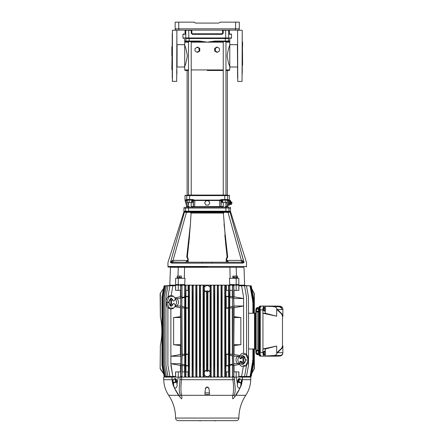 <?xml version="1.0" encoding="UTF-8"?>
<svg xmlns="http://www.w3.org/2000/svg" width="443" height="443" viewBox="0 0 443 443"><rect width="100%" height="100%" fill="white"/><g stroke="black" fill="none" stroke-linecap="round" stroke-linejoin="round"><path stroke-width="0.66" d="M186.475 262.212L182.881 262.212M179.548 262.212L170.533 262.012C167.31 262.001 167.31 262.001 170.533 262.012L170.754 261.486L173.041 260.412L173.041 262.212L172.698 262.212L241.762 262.212L241.418 262.212L241.418 260.412L242.255 260.589L242.598 261.99L241.762 262.212L173.041 262.212M243.296 262.81L242.598 261.99L243.921 262.012C247.15 262.001 247.15 262.001 243.921 262.012L244.065 262.516C247.316 262.538 247.316 262.538 244.065 262.516L242.598 263.142L171.856 263.142L171.906 262.832M207.23 267.051L168.096 267.051L207.23 267.051M185.85 200.308C184.692 200.186 184.692 200.186 185.85 200.308L186.115 199.527L186.736 199.527L186.115 199.527L186.63 200.086M230.576 201.377L229.734 204.522L230.354 204.35L231.03 201.836L230.299 200.319L229.474 200.098L228.139 205.081L228.959 205.303L230.299 200.319M229.734 204.522L228.959 205.303M187.937 258.363L187.35 256.79L189.466 236.872M190.806 212.319L190.828 213.044L191.531 213.061L191.514 212.319L190.806 212.335L190.806 211.76M172.499 260.528L171.159 262.81L171.856 263.142L170.394 262.516C167.144 262.538 167.144 262.538 170.394 262.516L170.533 262.012M224.839 235.006L226.312 249.619L223.372 213.061L191.088 213.061M210.154 262.212L197.683 262.212M216.777 262.212L222.115 262.206M226.262 262.212L226.168 259.205L226.517 258.363M225.592 243.113L227.104 256.763M186.459 212.319L185.96 212.369L185.839 211.76L186.459 211.76L186.459 212.319M181.619 262.212L182.023 262.212M221.19 211.76L223.366 211.76L222.923 213.061L223.632 213.044L223.649 212.335L191.514 212.319L191.088 211.76M230.172 207.102L230.498 208.038L228.959 208.038A1.49 1.467 90 0 0 228.638 207.102C230.681 207.102 230.681 207.102 228.638 207.102L185.822 207.102C183.773 207.102 183.773 207.102 185.822 207.102A1.49 1.467 -90 0 0 185.501 208.038L183.961 208.038L184.288 207.102M223.372 213.061L222.923 213.061M226.334 258.562L226.622 258.978L226.307 258.607M226.168 259.205L226.495 258.994L226.65 260.429L227.835 262.023L228.721 262.212L226.805 260.412L226.622 258.978L227.702 257.056L227.109 256.79L226.517 258.369M224.042 224.02L227.702 257.056L226.451 258.43M226.65 260.429L241.418 260.412L227.995 212.335L227.995 211.76L228.621 211.76L227.995 211.76M227.198 260.966L228.167 261.636L227.835 262.023L226.379 262.023M233.234 262.212C231.074 262.212 231.074 262.212 233.234 262.212M185.556 212.396L184.831 212.081L184.526 211.2L185.329 211.76L229.131 211.76L229.934 211.2L229.629 212.081L228.904 212.396L228.494 212.369L228.621 211.76M242.598 263.142L241.762 262.212L242.598 261.99L242.255 260.589L243.705 261.486L230 212.009L229.579 211.948L229.934 211.2L230.498 211.472L230.498 208.038M187.943 258.369L186.758 257.056L187.35 256.79L188.137 249.669L187.35 256.79M191.077 213.133L190.412 224.02L186.758 257.056L187.832 258.978L188.153 258.607L188.197 262.212M186.293 261.636L187.655 260.412L187.965 258.994L187.81 260.429L186.625 262.023L186.293 261.636L185.733 262.212L188.081 262.023M190.806 212.335L186.459 212.335L173.041 260.412L187.81 260.429M191.038 213.399L190.828 213.044L191.531 213.061M188.153 258.607L188.292 259.205M229.651 211.571L228.904 212.396L223.649 212.335L223.649 211.76L225.808 211.76L225.897 211.2L228.959 211.2A0.559 0.548 90 0 1 228.411 211.76M183.961 208.038L183.873 212.031L184.526 211.2L184.46 212.009L183.873 212.031L167.947 262.533L167.947 266.492L246.507 266.492L246.358 267.051M228.721 262.212L227.292 262.212L228.721 262.212M190.412 224.02L188.868 243.113M170.754 261.486C167.543 261.514 167.543 261.514 170.754 261.486L184.46 212.009L184.875 211.948L184.593 211.344L185.556 212.319M243.921 262.012L230 212.009L229.934 211.499L230 212.009L230.587 212.031L230.498 211.472L246.507 262.533L246.507 266.492M225.841 207.102L225.897 208.038L185.501 208.038L185.501 211.2L188.563 211.2L188.652 211.76L186.049 211.76A0.559 0.548 -90 0 1 185.501 211.2L184.526 211.2L184.46 212.009M243.705 261.486C246.901 261.514 246.901 261.514 243.705 261.486M171.856 263.142L172.698 262.212M228.904 212.396L229.131 211.76M241.418 262.212L241.762 262.212M187.079 261.115L187.572 260.617M229.828 202.816L229.297 204.057L228.444 203.824M230.327 200.972L229.961 201.565L229.114 201.338M230.969 202.058L232.049 202.346L231.91 202.866L230.831 202.573M230.554 203.614L231.634 203.902L231.91 202.866M230.415 204.134L231.495 204.422L231.634 203.902M185.966 200.524L187.334 200.646L185.905 200.314L187.666 206.693L186.752 206.693L184.991 200.219L184.98 195.618L186.736 195.618A0.559 0.548 -90 0 1 187.284 195.058C184.964 195.058 184.964 195.058 187.284 195.058L227.176 195.058C229.496 195.058 229.496 195.058 227.176 195.058A0.559 0.548 -90 0 1 227.724 195.618L229.474 195.618L228.915 195.058M189.183 200.081L189.183 202.506L187.361 202.506L187.361 200.081L193.176 200.086L193.087 199.527L194.854 200.386L227.098 200.081L227.098 202.506L225.271 202.506L225.271 200.081M194.842 200.12L219.612 200.12L221.367 199.527L224.806 199.527L224.695 195.058M224.695 200.086L224.806 199.527L228.344 199.527L228.61 200.12L229.474 200.17M186.558 200.075L187.284 200.086L186.115 199.527L186.736 199.527L186.736 195.618L189.648 195.618L189.759 195.058M189.759 200.086L189.648 199.527L186.736 199.527A0.559 0.548 -90 0 0 187.284 200.086L187.4 200.086M193.176 200.086L194.854 200.386L193.563 200.646A0.559 0.554 90 0 0 193.01 200.086L193.176 200.086M227.06 200.086L228.499 200.502L227.126 200.646L227.198 200.086L228.344 199.527M185.96 200.302L187.361 200.086M187.533 200.086L188.496 200.086M189.333 200.086L193.01 200.086M222.115 200.646L221.284 200.646A0.559 0.554 90 0 1 221.838 200.086L222.115 202.506L225.271 202.506M225.963 200.086L226.921 200.086M222.779 202.506L222.779 200.086L225.127 200.086M221.45 200.086A0.559 0.554 -90 0 0 220.896 200.646L219.601 200.502L219.612 200.12M219.756 207.102L219.601 200.502L194.859 200.502L194.627 206.693L221.107 206.549L220.896 200.646L221.284 200.646L221.107 206.549A0.559 0.554 -90 0 1 220.553 207.102M192.345 200.086L192.345 202.506L191.675 202.506L191.675 200.086M189.183 202.506L191.675 202.506M187.361 200.74L187.262 200.086M208.564 200.502L209.81 202.949L208.52 200.79L205.94 200.79L204.649 202.949L205.94 205.109L208.52 205.109L209.81 202.949M204.649 202.949L205.895 200.502M193.901 207.102A0.559 0.554 90 0 1 193.347 206.549L193.176 200.646L193.563 200.646L193.347 206.549L194.627 206.693L194.704 207.102M225.498 206.549L226.788 206.693L228.499 200.502L229.374 200.457M188.087 207.091A0.559 0.554 90 0 0 188.203 207.102A0.559 0.554 -90 0 1 187.666 206.693L188.962 206.549M185.888 200.325C184.748 200.369 184.753 200.369 185.905 200.314C184.748 200.369 184.753 200.369 185.905 200.314L185.91 200.314M228.61 200.12L229.419 200.369M205.94 200.79L205.94 200.43M208.52 200.79L208.52 200.43M176.464 30.13L177.316 30.13L176.464 30.13A1.301 1.301 0 0 1 175.162 28.828L178.756 28.828L178.928 30.13L176.464 30.13L237.991 30.13L229.302 30.13L229.529 34.338L229.336 30.334A0.559 0.548 -90 0 0 229.291 30.13L222.63 30.13A0.559 0.559 0 0 0 222.585 30.334L222.585 33.219L222.032 33.779L192.428 33.779L192.351 34.338L222.109 34.338L223.233 33.219L222.585 33.219L222.032 33.779L222.109 34.338M223.228 30.13L223.233 33.219M193.486 30.13L191.825 30.13A0.559 0.559 0 0 1 191.869 30.334L188.762 30.334L188.762 37.971L225.697 37.971L225.697 30.334L222.585 30.334M188.707 38.53L190.008 38.53M224.451 38.53L228.123 38.53C231.905 38.53 231.905 38.53 228.123 38.53L225.598 38.53L225.697 37.971L231.523 37.971L230.964 38.53M179.21 30.13L185.157 30.13L185.036 34.039L185.479 33.779L184.925 34.338L185.157 30.13L185.789 30.334A0.559 0.548 -90 0 1 185.827 30.13L185.163 30.13A0.559 0.548 90 0 0 185.124 30.334M178.756 22.15L178.756 28.828L239.298 28.828L239.298 22.15L220.459 22.15L218.759 23.08L195.701 23.08L194.001 22.15L175.162 22.15L175.162 28.828M184.925 34.338L182.937 34.338L182.937 37.971L185.789 37.971A0.559 0.548 -90 0 0 186.337 38.53C182.549 38.53 182.549 38.53 186.337 38.53L225.598 38.53M191.226 33.219L191.232 30.13L191.825 30.13A0.559 0.554 90 0 1 191.863 30.334L191.869 33.219L192.428 33.779L191.226 33.219L192.351 34.338M191.232 30.13L185.827 30.13M228.981 33.779L229.419 34.039L228.981 33.779C231.623 33.779 231.623 33.779 228.981 33.779L229.529 34.338L231.523 34.338L231.523 37.971M222.032 33.779L192.428 33.779L191.908 33.419A0.559 0.559 -90 0 0 191.919 33.447A0.559 0.559 -90 0 1 191.908 33.424A0.559 0.559 -90 0 0 191.919 33.447A0.559 0.559 -90 0 1 191.908 33.424M185.329 30.13C183.629 30.13 183.629 30.13 185.329 30.13C183.629 30.13 183.629 30.13 185.329 30.13M229.131 30.13C230.831 30.13 230.831 30.13 229.131 30.13C230.831 30.13 230.831 30.13 229.131 30.13M237.952 30.13L237.143 30.13M239.298 28.828A1.301 1.301 0 0 1 237.991 30.13A1.301 1.301 0 0 0 239.298 28.828M218.759 23.08L220.459 22.15L235.454 22.15M219.8 22.421L220.459 22.15M179 22.15L194.001 22.15L195.042 22.809M194.001 22.15L194.654 22.421M237.575 78.118L237.575 55.674M242.227 49.494L242.227 56.078M242.227 35.634C242.227 38.303 242.227 38.303 242.227 35.634C242.227 32.97 242.227 32.97 242.227 35.634L242.227 37.101M242.227 37.705L242.227 45.402M237.575 35.634C237.575 32.97 237.575 32.97 237.575 35.634C237.575 38.303 237.575 38.303 237.575 35.634M237.575 55.84L237.575 62.164M237.575 64.213L237.575 77.508M237.575 46.011L237.575 49.361M242.227 49.538L242.227 46.011M242.598 65.149L242.415 41.88L242.227 73.975M176.884 56.078L176.884 47.955M176.884 35.634C176.884 38.303 176.884 38.303 176.884 35.634C176.884 32.965 176.884 32.965 176.884 35.634L176.884 49.538M172.233 78.118L172.233 33.568M172.233 35.634C172.233 38.303 172.233 38.303 172.233 35.634C172.233 32.97 172.233 32.97 172.233 35.634L172.233 77.508M172.233 46.011L172.233 49.361M176.884 46.011L176.884 47.473M176.884 69.806L176.884 73.975M171.856 46.969L171.856 55.84C171.856 43.84 171.856 43.84 171.856 55.84M172.233 42.495L171.856 69.617M242.598 42.068L242.598 46.532M242.598 55.84C242.598 67.845 242.598 67.845 242.598 55.84M188.496 69.933L184.703 69.933L185.263 70.492L188.496 70.492L187.123 70.492L187.123 195.058M207.23 70.492L223.244 70.492M225.963 70.492L229.197 70.492L229.756 69.933L229.756 44.112A0.559 0.559 -153.1 0 0 230.316 44.671C229.308 45.341 228.239 49.062 227.109 55.84C228.239 62.624 229.308 66.345 230.316 67.009A0.559 0.559 153.1 0 0 229.756 67.569M184.144 67.009C185.152 66.345 186.221 62.618 187.345 55.84C186.221 49.062 185.152 45.336 184.144 44.671A0.559 0.559 -26.9 0 0 184.703 44.112L184.703 67.569A0.559 0.559 26.9 0 0 184.144 67.009L177.073 67.009L177.073 44.671L184.144 44.671A0.559 0.559 -26.9 0 0 184.703 44.112L184.925 41.038A0.559 0.559 90 0 0 185.484 41.598L199.477 41.598L207.213 42.157L191.21 42.157M197.08 47.119L199.106 48.409L199.106 50.989L197.08 52.28L195.053 50.989L195.053 48.409L197.711 47.119L199.782 48.409L199.782 50.989L197.783 52.23M188.496 42.157L184.703 42.157L185.484 41.598L188.496 41.598L188.496 195.058M223.244 42.157L207.23 42.157L215.016 41.038L214.982 41.598L228.976 41.598L229.756 42.157L228.976 41.598A0.559 0.559 90 0 0 229.529 41.038L229.756 42.157L225.963 42.157M217.38 52.28L219.401 50.989L219.401 48.409L217.38 47.119L215.353 48.409L215.353 50.989L217.38 52.28L216.749 52.28L214.678 50.989L214.678 48.409L216.677 47.163M201.172 41.648L199.416 41.598M184.925 41.038L199.444 41.038L207.213 42.157L214.982 41.598M199.444 41.038L199.477 41.598M186.475 41.598A0.559 0.554 90 0 1 185.922 41.038L185.922 38.53L187.4 38.53M197.711 52.28L197.08 52.28M199.106 50.989L199.782 50.989M199.782 48.409L199.106 48.409M215.353 48.409L214.678 48.409M215.353 50.989L214.678 50.989M217.38 47.119L216.749 47.119M234.031 345.529L233.793 344.709L240.854 344.709L234.031 345.529L234.031 354.505L239.392 355.485M233.793 344.709L234.031 316.706L240.854 317.526L240.854 344.709M233.793 317.526L240.854 317.526M229.895 307.996L232.315 307.924L232.597 306.318L229.734 307.171L229.895 354.239L232.315 354.311L232.597 364.024L229.734 364.882L229.812 376.633L228.76 376.423L228.832 365.154L229.552 365.137L229.618 376.4M232.315 296.605L232.597 298.211L229.734 297.353L229.895 296.528L232.315 296.605L232.315 290.348M232.597 298.211L232.597 306.318M229.734 307.171L229.734 297.353M228.627 297.02L226.212 296.301L228.527 296.456L228.627 297.02L228.627 307.503L226.212 308.223L228.527 308.068L228.627 307.503M226.212 296.301L226.212 308.223M233.699 297.092L232.619 297.059L232.553 285.796L233.771 285.835L233.699 298.538L234.031 296.793L243.584 298.538L233.699 298.538L234.031 307.73L243.584 305.986L233.699 305.986L233.699 356.25L234.031 354.505M243.584 297.092L241.585 285.835L243.584 297.054L243.584 353.281M184.725 355.065L184.725 364.882L181.857 364.024L182.145 354.311L184.565 354.239L184.725 355.065L181.857 355.923M181.857 364.024L182.145 365.636L184.565 365.708L184.725 364.882M185.833 365.215L185.933 354.167L188.247 354.012L188.247 365.935L185.833 365.215L185.933 365.78L188.247 365.935M188.247 354.012L185.833 354.732M170.876 308.954L170.876 356.25L180.423 354.505L180.761 356.25L170.876 356.25L170.876 363.697L180.423 365.442L180.761 363.697L170.876 363.697L172.864 376.445L170.876 365.148M175.683 298.543A3.721 2.63 90 0 1 175.749 298.543A3.721 2.63 90 0 1 175.816 298.538A3.721 2.63 90 0 1 178.451 302.264A3.721 2.63 90 0 1 175.816 305.986A3.721 2.63 90 0 1 175.749 305.986L180.761 305.986L180.761 365.148L181.835 365.182L181.907 376.445L180.689 376.406L180.761 365.148M254.326 348.99L254.326 368.726L251.79 373.405M251.79 288.836L254.326 293.515L254.326 313.245M163.683 373.925L160.128 368.726L160.355 345.595C162.359 335.944 162.359 326.292 160.355 316.64L160.128 293.515L163.683 288.31M160.128 368.726L160.355 345.595M242.288 377.104L236.141 377.104L237.542 384.419L237.21 385.476C238.461 389.081 239.707 389.081 240.959 385.476L240.759 382.243M239.386 389.325L235.964 395.289L232.985 398.872C232.381 398.008 232.37 396.812 232.946 395.289C233.732 390.61 233.721 385.416 232.907 379.706L234.524 379.529L234.364 377.104L232.741 377.104L236.141 377.104M173.7 382.243L173.501 385.476C174.747 389.081 175.993 389.081 177.244 385.476L176.918 384.419L178.319 377.104L172.166 377.104M175.295 285.569L175.295 285.137L169.996 285.137L244.464 285.137L244.464 285.508L251.27 285.868L254.116 302.026L251.27 285.868L250.655 285.851L251.27 285.868M160.355 368.726L163.661 373.82M163.661 288.415L160.128 293.515M254.105 301.954L254.105 293.515L251.823 289.013M251.823 373.227L254.105 368.726L254.105 360.281M180.661 344.709L173.606 344.709L180.423 345.529L180.661 344.709L180.661 317.526L173.606 317.526L180.423 316.706L180.661 317.526M173.606 344.709L173.606 317.526M207.629 290.907L207.839 292.059A3.256 3.256 0 0 0 210.137 290.331L210.137 287.385A3.256 3.256 0 0 0 204.323 287.385L204.323 290.331A3.256 3.256 0 0 0 206.621 292.059L206.621 290.907L207.629 290.907L207.629 371.328L207.867 370.138L210.104 371.738L210.104 375.016C208.188 377.203 206.272 377.203 204.356 375.016L204.356 371.738L206.588 370.138L206.621 371.328L207.629 371.328M207.839 290.907L207.462 290.907M207.119 290.907L206.621 290.907M204.323 287.385L204.356 287.219C206.272 285.032 208.188 285.032 210.104 287.219L210.137 287.385M210.137 290.331L207.839 292.059M206.621 292.059L204.323 290.331M204.323 374.85A3.256 3.256 0 0 0 210.137 374.85M210.137 371.904A3.256 3.256 0 0 0 207.839 370.176M207.839 371.328L207.341 371.328M206.992 371.328L206.621 371.328M206.621 370.176A3.256 3.256 0 0 0 204.323 371.904M170.106 285.508L164.12 285.824L170.228 285.508L164.12 285.824L161.988 297.098L161.988 365.137L163.223 371.328M188.247 296.301L185.833 297.02L185.933 296.456L188.247 296.301L188.247 308.223L185.933 308.068L185.933 354.167M185.833 297.02L185.833 307.503L188.247 308.223M185.833 307.503L185.933 308.068M170.876 298.499L171.325 298.46M175.068 297.774L180.423 296.793L180.761 298.538L180.423 316.706M171.596 305.986L170.876 305.986L170.876 298.538L171.596 298.538M175.533 298.538L180.761 298.538L180.689 285.835L181.907 285.796L181.835 297.054L180.761 297.092M170.876 305.986L171.325 306.069M175.068 306.75L180.423 307.73M181.857 306.318L184.725 307.171L184.725 297.353L181.857 298.211L182.145 354.311M184.725 307.171L184.565 307.996L182.145 307.924M181.857 298.211L182.001 297.43L184.648 296.943L184.725 297.353M228.627 365.215L228.527 365.78L226.212 365.935L228.627 365.215L228.527 354.167L226.212 354.012L228.627 354.732M226.212 354.012L226.212 365.935M229.734 364.882L229.734 355.065L232.597 355.923M229.734 355.065L229.895 354.239M238.927 363.697L233.699 363.697L233.699 356.25L238.711 356.25A3.721 2.63 -90 0 1 238.777 356.255M233.699 365.148L233.771 376.406L232.553 376.445L232.619 365.182L233.699 365.148L233.699 363.697L234.031 365.442L239.392 364.462M243.584 356.25L243.584 363.753M226.367 377.104L226.367 371.887L228.571 371.887L228.571 376.672L229.812 376.633M232.553 376.445L233.865 376.511L233.865 371.887L238.904 371.887L238.904 376.511L241.59 376.445L243.312 366.677L241.59 376.445M172.864 376.445L175.555 376.511L175.555 371.887L180.594 371.887L180.594 376.511L181.907 376.445M182.001 376.556L182.001 371.887L184.648 371.887L184.648 376.633L185.888 376.672L184.836 376.4L184.908 365.137L185.628 365.154L185.695 376.423M185.888 376.672L185.888 371.887L188.087 371.887L188.087 377.104M184.836 285.84L185.695 285.818L185.628 297.081L184.908 297.103L184.648 285.602L185.888 285.569L185.888 290.348L188.087 290.348L188.087 285.137L226.367 285.137L226.367 290.348L228.571 290.348L228.571 285.569L229.812 285.602L229.552 297.103L228.832 297.081L228.76 285.818L229.618 285.84M232.553 285.796L233.865 285.724L233.865 290.348L238.904 290.348L238.904 285.724L241.59 285.796M229.812 285.602L229.812 290.348L232.459 290.348L232.459 285.68M172.864 285.796L171.148 295.559L172.864 285.796L175.555 285.724L175.555 290.348L180.594 290.348L180.594 285.724L181.907 285.796M225.066 297.087L224.994 285.818L225.852 285.835L225.786 297.103L225.066 297.087L225.066 365.154L225.786 365.137L225.852 376.4L224.994 376.423L225.066 365.154M221.323 297.087L221.256 285.818L222.115 285.835L222.043 297.103L221.323 297.087L221.323 365.148L222.043 365.137L222.115 376.406L221.256 376.417L221.323 365.148M217.602 297.092L217.535 285.818L218.393 285.829L218.321 297.103L217.602 297.092L217.602 365.143L218.321 365.137L218.393 376.406L217.535 376.417L217.602 365.143M213.991 297.092L213.919 285.818L214.777 285.829L214.705 297.098L213.991 297.092L213.991 365.143L214.705 365.137L214.777 376.412L213.919 376.417L213.991 365.143M210.381 297.098L210.314 285.824L211.167 285.824L211.101 297.098L210.381 297.098L210.381 365.143L211.101 365.137L211.167 376.412L210.314 376.417L210.381 365.143M203.359 297.098L203.287 285.824L204.145 285.824L204.079 297.098L203.359 297.098L203.359 365.137L204.079 365.143L204.145 376.417L203.287 376.412L203.359 365.137M199.749 297.098L199.682 285.829L200.541 285.818L200.469 297.092L199.749 297.098L199.749 365.137L200.469 365.143L200.541 376.417L199.682 376.412L199.749 365.137M196.133 297.103L196.066 285.829L196.925 285.818L196.853 297.092L196.133 297.103L196.133 365.137L196.853 365.143L196.925 376.417L196.066 376.406L196.133 365.137M192.412 297.103L192.345 285.835L193.203 285.818L193.131 297.087L192.412 297.103L192.412 365.137L193.131 365.148L193.203 376.417L192.345 376.406L192.412 365.137M188.674 297.103L188.607 285.835L189.466 285.818L189.394 297.087L188.674 297.103L188.674 365.137L189.394 365.148L189.466 376.423L188.607 376.4L188.674 365.137M246.557 365.154L244.564 376.423L246.557 365.137M244.564 376.423L239.043 376.633L244.564 376.423M162.575 297.092L164.563 285.818L162.575 297.098L162.575 365.137L164.563 376.412L162.575 365.137M164.563 285.818L170.815 285.508L164.563 285.818M163.329 297.092L165.317 285.818L163.329 297.092M165.317 285.818L171.779 285.508L165.317 285.818M164.447 297.087L166.435 285.818L164.447 297.087M165.953 297.087L167.941 285.818L165.953 297.087M167.903 297.081L169.896 285.84L167.903 297.103M162.132 365.137L164.12 376.412L162.132 365.143L162.132 297.098M164.12 376.412L170.106 376.727M164.563 376.412L170.815 376.727L164.563 376.412M163.329 365.137L165.317 376.406L163.329 365.143L163.329 297.103M165.317 376.406L171.779 376.727L165.317 376.406M164.447 365.137L166.441 376.406L164.447 365.148L164.447 297.103M166.441 376.406L173.207 376.727L166.441 376.406M165.953 365.137L167.947 376.4L165.953 365.154L165.953 297.103M167.947 376.4L175.135 376.727L167.947 376.4M167.903 365.137L169.896 376.4L167.903 365.154L167.903 307.508M169.896 376.4L175.411 376.633L169.896 376.4M246.557 297.103L244.558 285.84L246.557 297.081L246.557 354.727M248.506 297.103L246.513 285.835L248.506 297.087L248.506 365.137L246.513 376.423L248.506 365.148M246.513 376.423L239.325 376.727L246.513 376.423M252.898 302.071L250.04 285.918L252.898 302.06L252.898 313.245M253.496 302.048L250.644 285.896L253.496 302.043L253.496 313.245M253.911 302.037L251.059 285.879L253.911 302.032L253.911 313.245M251.059 285.879L250.655 285.851M254.116 302.026L254.116 313.245M252.898 360.176L250.046 376.334L252.898 360.176M252.499 360.386L252.975 360.403L250.118 376.367L241.612 376.727L244.464 376.727L244.464 377.104M253.496 360.192L250.644 376.351L253.496 360.192L253.496 348.99M250.644 376.351L250.118 376.367L251.059 376.362L253.911 360.203L251.059 376.367L250.583 376.356M253.911 360.203L253.911 348.99M254.116 348.99L254.116 360.209L251.27 376.373L254.116 360.209L251.27 376.373L244.464 376.727M250.118 285.868L250.644 285.896L249.653 285.885L250.118 285.868L252.975 301.838L252.499 301.855M193.203 285.818L193.203 376.417M192.345 376.406L192.107 376.727L193.419 376.727M204.356 375.016L204.145 376.417M203.287 376.412L203.077 376.727L204.356 376.727M200.541 285.818L200.541 376.417M199.682 376.412L199.461 376.727L200.751 376.727M196.925 285.818L196.925 376.417M196.066 376.406L195.839 376.727L197.135 376.727M189.466 285.818L189.466 376.423M188.607 376.4L188.353 376.727L189.687 376.727M211.167 285.824L211.167 376.412M210.314 376.417L210.104 376.727L211.383 376.727M218.393 285.829L218.393 376.406M217.535 376.417L217.325 376.727L218.62 376.727M225.852 285.835L225.852 376.4M224.994 376.423L224.773 376.727L226.107 376.727M222.115 285.835L222.115 376.406M221.256 376.417L221.04 376.727L222.353 376.727M214.777 285.829L214.777 376.412M213.919 376.417L213.709 376.727L214.993 376.727M193.419 285.508L192.107 285.508L192.345 285.835M204.145 285.824L204.356 285.508L203.077 285.508L203.287 285.824M200.751 285.508L199.461 285.508L199.682 285.829M197.135 285.508L195.839 285.508L196.066 285.829M189.687 285.508L188.353 285.508L188.607 285.835M172.875 285.835L175.555 285.724M211.383 285.508L210.104 285.508L210.314 285.824M218.62 285.508L217.325 285.508L217.535 285.818M226.107 285.508L224.773 285.508L224.994 285.818M222.353 285.508L221.04 285.508L221.256 285.818M214.993 285.508L213.709 285.508L213.919 285.818M244.558 285.84L239.043 285.602L244.564 285.818M169.891 285.818L175.411 285.602L169.896 285.84M167.947 285.835L175.135 285.508L167.941 285.818M166.441 285.835L173.207 285.508L166.435 285.818M246.513 285.818L239.325 285.508L246.513 285.835M244.464 285.508L250.04 285.918M250.046 285.901L249.653 285.885M250.644 285.885L250.251 285.862M248.506 313.245L254.515 313.245L254.515 316.789L254.515 314.225M254.515 348.015L254.515 345.451L254.515 348.99L248.506 348.99M160.355 316.64L160.355 293.515M249.653 285.896L246.175 285.729M252.975 301.838L252.975 313.245M252.898 348.99L252.898 360.165M252.975 348.99L252.975 360.403M214.705 297.098L214.705 365.137M213.709 285.508L213.709 376.727M222.043 297.103L222.043 365.137M221.04 285.508L221.04 376.727M225.786 297.103L225.786 365.137M224.773 285.508L224.773 376.727M228.832 297.081L228.832 365.154M229.552 297.103L229.552 365.137M232.619 297.059L232.619 365.182M218.321 297.103L218.321 365.137M217.325 285.508L217.325 376.727M211.101 297.098L211.101 365.137M210.104 290.497L210.104 371.738M210.104 375.016L210.104 376.727M210.104 285.508L210.104 287.219M181.835 297.054L181.835 365.182M184.908 297.103L184.908 365.137M185.628 297.081L185.628 365.154M207.59 297.098L206.87 297.098L206.87 365.137L207.59 365.137M188.353 285.508L188.353 376.727M189.394 297.087L189.394 365.148M195.839 285.508L195.839 376.727M196.853 297.092L196.853 365.143M199.461 285.508L199.461 376.727M200.469 297.092L200.469 365.143M204.079 297.098L204.079 365.143M204.356 290.497L204.356 371.738M204.356 285.508L204.356 287.219M203.077 285.508L203.077 376.727M192.107 285.508L192.107 376.727M193.131 297.087L193.131 365.148M238.904 285.724L241.585 285.835M175.555 376.511L172.875 376.406M180.423 290.348L180.423 296.793M185.933 365.78L185.933 371.887M185.933 290.348L185.933 296.456M241.585 376.406L238.904 376.511M228.527 308.068L228.527 354.167M228.527 365.78L228.527 371.887M228.527 290.348L228.527 296.456M234.031 290.348L234.031 296.793M229.895 290.348L229.895 296.528M206.588 292.098L206.588 370.138M234.031 365.442L234.031 371.887M232.459 376.556L232.459 364.81L229.812 365.292M232.459 364.81L232.597 364.024M232.315 307.924L232.315 354.311M182.145 365.636L182.145 371.887M182.001 297.43L182.001 285.68M184.565 307.996L184.565 354.239M184.565 365.708L184.565 371.887M184.648 285.602L184.648 296.943M206.87 297.098L206.831 290.907M206.831 371.328L206.87 365.137M207.867 292.098L207.867 370.138M238.821 290.348L238.821 285.137M236.191 290.348L236.191 285.137M239.165 285.569L239.165 285.137L244.464 285.137M178.269 290.348L178.269 285.137M175.638 290.348L175.638 285.137M238.821 371.887L238.821 377.104M236.191 371.887L236.191 377.104M239.165 376.666L239.165 377.104M178.269 371.887L178.269 377.104M175.638 371.887L175.638 377.104M175.295 376.666L175.295 377.104M180.423 345.529L180.423 354.505M180.423 365.442L180.423 371.887M234.031 307.73L234.031 316.706M265.313 351.62L265.451 352.08L265.313 351.62A1.584 0.543 -90 0 1 265.385 351.764A1.584 0.543 -90 0 1 265.584 352.993A1.584 0.543 -90 0 1 265.385 354.223A1.584 0.543 -90 0 1 265.313 354.361A1.584 0.543 -90 0 1 265.041 354.577A1.584 0.543 -90 0 1 264.77 354.361A1.584 0.543 -90 0 1 264.499 352.993A1.584 0.543 -90 0 1 264.77 351.62A1.584 0.543 -90 0 1 265.313 351.62L264.908 351.166L264.366 352.08L264.366 353.907L263.485 353.907L264.028 354.821L264.908 354.821L264.366 353.907M265.313 354.361L264.908 354.821M264.908 351.166L264.028 351.166L263.485 352.08L264.366 352.08M263.485 353.907L263.485 352.08M263.485 353.686A1.451 0.498 -90 0 1 263.485 352.301M265.313 307.874L265.451 308.328L265.313 307.874A1.584 0.543 -90 0 1 265.385 308.018A1.584 0.543 -90 0 1 265.584 309.242A1.584 0.543 -90 0 1 265.385 310.471A1.584 0.543 -90 0 1 265.313 310.615A1.584 0.543 -90 0 1 265.041 310.825A1.584 0.543 -90 0 1 264.77 310.615A1.584 0.543 -90 0 1 264.499 309.242A1.584 0.543 -90 0 1 264.77 307.874A1.584 0.543 -90 0 1 265.313 307.874L264.908 307.414L264.366 308.328L264.366 310.155L263.485 310.155L264.028 311.069L264.908 311.069L264.366 310.155M265.313 310.615L264.908 311.069M264.908 307.414L264.028 307.414L263.485 308.328L264.366 308.328M263.485 310.155L263.485 308.328M263.485 309.939A1.451 0.498 -90 0 1 263.485 308.55M166.895 302.264L168.152 302.264L171.773 298.637L173.196 300.841C174.138 301.351 174.802 300.747 175.179 299.031L175.506 298.654L173.529 296.278C171.845 295.331 170.273 295.326 168.811 296.262C166.745 298.017 165.82 300.016 166.036 302.264L166.95 306.185C168.728 308.965 170.92 309.651 173.529 308.25L169.065 307.774L166.895 302.264L169.065 296.749L173.529 296.278L175.655 298.787M175.179 299.031A3.655 2.586 90 0 1 176.558 302.264A3.655 2.586 90 0 1 175.179 305.493C174.797 303.776 174.138 303.167 173.196 303.682L171.773 305.891L168.152 302.264L169.016 302.264C169.807 298.842 170.727 297.635 171.773 298.637L173.052 300.731M173.196 303.682L172.792 304.729M175.179 305.493L175.506 305.869L173.529 308.25L175.655 305.742M172.438 305.205A3.655 2.586 90 0 1 171.391 302.264A3.655 2.586 90 0 1 172.438 299.324M172.792 299.795L173.196 300.841M241.54 357.999L242.897 356.238L243.883 356.349L245.444 359.976C245.284 361.759 244.763 362.967 243.883 363.598L245.583 359.976L248.423 359.976L245.544 353.907L240.056 356.366M241.219 363.26L241.69 363.205C241.706 361.482 241.186 360.879 240.123 361.394L243.883 363.598L242.897 363.714L241.54 361.948M240.123 361.394L239.414 363.67M240.056 363.581L245.544 366.04L248.285 359.976M239.275 363.205A3.655 2.586 -90 0 1 237.897 359.976A3.655 2.586 -90 0 1 239.275 356.742L240.123 358.553C241.191 359.063 241.712 358.459 241.69 356.742L241.219 356.687M242.016 357.03A3.655 2.586 -90 0 1 243.069 359.976A3.655 2.586 -90 0 1 242.016 362.917M238.777 363.692A3.721 2.63 -90 0 1 238.711 363.697A3.721 2.63 -90 0 1 238.639 363.697A3.721 2.63 -90 0 1 236.008 359.976A3.721 2.63 -90 0 1 238.639 356.25A3.721 2.63 -90 0 1 238.711 356.25M240.593 357.473A3.721 2.63 -90 0 1 241.119 358.73M241.119 361.222A3.721 2.63 -90 0 1 240.593 362.474M239.414 356.277C238.65 356.427 238.605 356.582 239.275 356.742M245.444 359.976C244.99 357.462 244.47 356.255 243.883 356.349L240.123 358.553M255.545 348.17L255.816 312.559L255.212 313.19L255.185 314.225L255.185 348.015L255.212 349.051L255.816 349.677L255.816 348.508M255.816 349.677L255.478 349.162L254.515 348.99M257.355 311.207L256.563 311.268L255.816 312.049L255.816 350.186L257.101 350.247L257.355 351.028L258.407 350.956L258.502 351.393L257.92 350.828L258.446 350.856L258.474 311.257L257.35 311.207L257.101 311.988L255.816 312.049C255.938 311.401 256.447 311.119 257.35 311.207L258.103 311.163L257.92 311.407L258.502 310.842L258.507 309.336M255.528 315.233L255.478 313.074L255.816 312.559M258.601 308.3L257.521 308.345L256.347 309.242L256.563 311.279M255.816 312.06L255.91 309.015L257.793 307.564L258.922 307.52L257.793 307.564C257.267 307.32 256.635 307.807 255.91 309.015L255.816 309.613L256.298 309.513M255.816 310.693L255.816 312.232M255.816 350.009L255.816 351.543M258.834 351.083L256.563 350.967L256.347 352.993L257.521 353.896L257.798 354.677L258.922 354.721L257.793 354.677L255.91 353.221L255.816 350.175M277.562 356.111A3.721 1.274 -90 0 1 277.357 356.155L260.75 356.155A3.721 1.274 -90 0 1 260.7 356.155A3.721 1.274 -90 0 1 259.476 352.434L259.476 309.801A3.721 1.274 -90 0 1 260.7 306.08A3.721 1.274 -90 0 1 260.75 306.08L277.357 306.08A3.721 1.274 -90 0 1 277.562 306.13M255.506 346.31L255.517 346.647M255.816 316.673L254.515 316.789L254.515 345.451L255.478 345.562L255.478 316.673M257.521 308.345L257.798 307.564M256.347 309.242L258.468 309.242M257.793 354.677C257.267 354.915 256.635 354.428 255.91 353.221L258.468 352.993M256.298 352.722L255.816 352.622L255.91 353.221L256.347 352.993M258.695 311.916L257.101 311.988L257.101 350.247L258.695 350.319M258.828 310.969L257.92 311.407M258.507 352.905L258.502 351.393M258.502 310.842L258.407 311.285M258.474 311.257L258.468 309.336L259.221 307.453M258.474 350.983L258.468 352.905L259.221 354.788M254.515 313.245L255.212 313.19L254.515 313.19M181.303 276.067L177.206 276.067M179.254 276.15L179.254 277.539L177.206 277.539L177.206 276.15L181.303 276.15L181.303 277.689M179.254 277.539L181.303 277.539M177.095 278.248L177.095 277.689L181.414 277.689L181.414 278.248M237.193 276.05L232.835 276.15L236.385 276.15L236.385 277.539L237.564 277.539L237.564 276.15L237.193 276.05M236.739 276.078L237.564 276.15M233.195 276.078L232.835 276.15L232.835 277.539L236.385 277.539M233.04 278.248L233.04 277.689L237.359 277.689L237.359 278.248M184.332 278.248L184.57 267.301L184.332 278.248M178.014 276.05L178.274 267.301L229.884 267.301L230.127 278.248L229.884 267.301L236.185 267.301L236.44 276.05M180.035 284.578L184.72 284.578L180.035 284.578L180.035 285.137L234.425 285.137L234.425 284.578L229.74 284.578L234.425 284.578M235.504 285.137L235.504 284.578L238.821 284.578L238.821 278.248L229.457 278.248L229.74 284.578M236.185 267.301L243.999 267.301L244.647 285.137L238.639 285.137L238.639 284.578M178.274 267.301L170.461 267.301L169.807 285.137L175.821 285.137L175.821 284.578M178.955 285.137L178.955 284.578L175.638 284.578L175.638 278.248L178.269 278.248L178.269 284.578M184.72 284.578L185.002 278.248L178.269 278.248M236.191 278.248L236.191 284.578M234.02 276.15L234.02 277.539M176.203 381.401A1.683 1.191 -90 0 0 176.275 380.825A1.683 1.191 -90 0 0 176.203 380.244L175.998 379.745A1.683 1.191 -90 0 0 175.29 379.164L174.199 378.998L173.08 379.911L173.08 381.739L174.199 382.652L175.29 382.486A1.683 1.191 -90 0 0 175.998 381.905L176.203 380.244M175.373 382.508L175.256 382.508A1.683 1.191 -90 0 0 175.373 382.508A1.683 1.191 -90 0 0 176.563 380.825A1.683 1.191 -90 0 0 175.373 379.142A1.683 1.191 -90 0 0 175.267 379.147L175.373 379.142M239.087 379.142L239.203 379.142A1.683 1.191 90 0 0 239.087 379.142A1.683 1.191 90 0 0 237.897 380.825A1.683 1.191 90 0 0 239.087 382.508A1.683 1.191 90 0 0 239.192 382.503L239.087 382.508M238.256 380.244A1.683 1.191 90 0 0 238.184 380.825A1.683 1.191 90 0 0 238.256 381.401L239.375 382.652L240.256 382.652L241.374 381.739L241.374 379.911L240.256 378.998L239.17 379.164A1.683 1.191 90 0 0 238.461 379.745L238.256 381.401M200.574 420.662L217.934 420.662M215.962 420.85L213.598 420.662M184.305 420.662L196.349 420.662M174.276 387.686L172.1 379.706L163.716 379.706C163.893 385.371 165.549 390.565 168.667 395.289C173.224 402.194 175.528 409.786 175.583 418.059C175.738 419.643 176.602 420.507 178.186 420.662L236.269 420.662C237.852 420.507 238.722 419.643 238.877 418.059C238.932 409.786 241.236 402.194 245.787 395.289L235.964 395.289L236.468 394.508M181.757 396.286L181.514 395.289C182.09 396.823 182.079 398.013 181.48 398.872L178.496 395.289L175.074 389.325M181.719 377.104L232.741 377.104L232.907 379.706L181.552 379.706C180.738 385.404 180.727 390.599 181.514 395.289L180.362 395.328C178.175 390.56 179.847 385.432 179.93 379.529L180.096 377.104L181.719 377.104L181.552 379.706L179.93 379.529M209.024 388.339L209.578 394.348L207.23 394.458L204.876 394.348L205.441 388.312M209.085 388.666L207.23 386.966L205.375 388.666M200.829 420.85L198.458 420.662M175.998 379.745L175.29 379.164M175.24 378.599A2.232 1.578 -90 0 0 174.464 378.998M238.461 381.905A1.683 1.191 90 0 0 239.17 382.486M239.17 379.164L238.461 379.745M239.995 378.998A2.232 1.578 90 0 0 239.22 378.599M179.714 420.662L179.437 420.662M220.027 420.662L231.224 420.662M233.328 420.662L232.63 420.662M234.79 420.662L233.904 420.662M198.874 420.662L199.206 420.662M163.716 379.706L163.65 377.104L171.895 377.104L172.1 379.706L172.371 379.529M178.319 377.104L180.096 377.104M242.21 380.963L242.565 377.104L250.81 377.104L250.744 379.706C250.561 385.371 248.911 390.565 245.787 395.289M172.1 379.723L172.222 380.742M172.222 380.758L172.427 382.148M172.56 382.885L172.759 383.815M172.798 383.965L173.434 385.936M173.451 385.975L173.634 386.401M175.301 389.785L176.508 392.061M250.744 379.706L242.36 379.706L240.178 387.686M236.872 393.871L237.11 393.484M237.952 392.061L238.157 391.695M238.173 391.667L239.165 389.774M240.82 386.407L241.009 385.969M241.025 385.936L241.662 383.954M241.701 383.815L241.906 382.852M242.116 381.628L242.16 381.323M234.524 379.529C234.613 385.46 236.28 390.549 234.092 395.328L234.856 396.352L235.964 395.289M240.959 385.476L242.526 377.491C242.365 379.939 241.878 382.602 241.064 385.493L239.597 388.932L235.56 395.3M240.261 378.998A2.232 1.578 90 0 0 239.347 378.593A2.232 1.578 90 0 0 237.775 380.631L237.542 384.419M241.009 382.038L241.158 384.419M168.667 395.289L178.911 395.328L179.603 396.352L180.362 395.328M178.9 395.3L174.858 388.932L173.396 385.493C172.582 382.602 172.094 379.939 171.928 377.491L173.501 385.476M180.041 378.095L179.996 378.721M179.349 391.296L179.415 391.695M179.465 391.994L179.592 392.631M234.735 383.832L234.712 383.273M234.701 382.763L234.679 382.22M176.918 384.419L176.685 380.631A2.232 1.578 -90 0 0 175.107 378.593A2.232 1.578 -90 0 0 174.199 378.998L175.317 379.911L176.203 379.911M173.451 382.038L173.302 384.419M205.497 388.151L205.729 387.725M206.554 387.093L207.224 386.966M207.922 387.099L208.221 387.254M205.004 392.886L209.45 392.886M181.514 395.289L234.092 395.328M178.496 395.289L178.911 395.328M240.256 378.998L239.137 379.911L239.137 381.739L240.256 382.652M239.137 381.739L238.256 381.739M239.137 379.911L238.256 379.911M175.29 382.486L175.998 381.905M174.199 382.652L175.317 381.739L176.203 381.739M175.317 381.739L175.317 379.911M265.296 310.643L265.296 313.245L262.882 313.245L276.676 316.202L276.676 309.347L281.626 313.993L282.496 316.119L282.496 346.116L281.626 348.242L282.014 348.242L277.534 352.689L282.872 352.672L282.872 353.077C282.712 354.699 281.826 355.64 280.214 355.901L280.214 355.463C281.837 355.236 282.723 354.306 282.872 352.672L282.872 346.116L282.014 348.242M282.872 316.119L282.872 309.563C282.723 307.929 281.837 306.999 280.214 306.772L280.214 306.34C281.826 306.595 282.712 307.536 282.872 309.164L282.872 309.563L277.534 309.546L282.014 313.993L282.872 316.446L282.872 315.056M282.496 316.446L282.872 316.446M280.214 306.34L278.005 306.13M278.005 356.106L280.214 355.901M282.872 347.179L282.872 346.116M280.214 355.463L273.508 355.552C275.402 355.513 276.615 354.633 277.146 352.916L277.534 352.689M277.146 352.916L276.676 352.894L276.676 346.033L262.882 348.99L262.882 352.307C262.965 354.522 263.408 355.74 264.216 355.967L265.296 355.967L265.296 354.394M276.676 352.894L281.626 348.242M280.829 306.445L280.441 306.268M264.216 355.967L277.955 356.111M261.342 356.111C260.65 355.967 260.213 354.976 260.035 353.137L260.035 309.098C260.213 307.259 260.65 306.268 261.342 306.13L277.955 306.13M280.441 355.967L280.829 355.79M261.342 306.13L280.214 306.772M277.534 309.546L277.146 309.325C276.62 307.608 275.408 306.728 273.508 306.689M276.676 309.347L277.146 309.325M265.296 306.268L265.296 307.846M276.676 316.202L265.296 313.245M260.035 353.137L260.274 352.434L262.882 352.307M264.216 306.268C263.408 306.495 262.965 307.719 262.882 309.934L260.274 309.801L260.274 352.434M260.274 309.801L260.035 309.098M262.882 309.934L262.882 313.245M262.882 348.99L265.296 348.99L265.296 351.592M276.676 346.033L265.296 348.99M273.508 355.552L265.296 355.967M229.934 211.2L228.959 211.2L228.959 208.038L225.897 208.038L225.897 211.2L188.563 211.2L188.613 207.102M228.494 212.369L228.04 212.496M186.42 212.496L185.96 212.369M193.087 199.527L189.648 199.527L189.648 195.618L227.724 195.618L227.724 199.527A0.559 0.548 -90 0 1 227.176 200.086M221.367 199.527L221.279 200.086M192.345 200.646L193.176 200.646A0.559 0.554 90 0 0 192.622 200.086M226.611 202.506L225.963 204.849M193.729 207.102A0.559 0.554 90 0 1 193.176 206.549L191.21 206.549M188.496 204.849L187.849 202.506M223.244 206.549L221.284 206.549A0.559 0.554 90 0 1 220.73 207.102M226.257 207.102L226.257 207.102A0.559 0.554 -90 0 0 226.788 206.693L227.708 206.693L228.139 205.081M235.532 30.13L235.704 22.15M229.302 30.13L228.671 30.334L228.671 37.971A0.559 0.548 90 0 1 228.123 38.53M188.768 30.13L185.789 30.334L185.789 37.971L188.762 37.971L188.862 38.53M228.632 30.13A0.559 0.548 90 0 1 228.671 30.334L225.686 30.13M242.227 30.429L242.044 81.44L237.758 81.44L237.575 30.429M176.884 30.429L176.696 81.44L172.233 81.252M176.696 30.246L172.416 30.246L172.416 81.44M237.575 67.043L237.387 44.671L230.316 44.671A0.559 0.559 -153.1 0 1 229.756 44.112L229.756 38.53M191.21 69.933L223.244 69.933M225.963 69.933L229.756 69.933M189.128 38.53L189.205 41.598M215.016 41.038L225.332 41.038L225.254 41.598L225.332 41.038L228.538 41.038A0.559 0.554 90 0 1 227.984 41.598M228.538 38.53L228.538 41.038L229.529 41.038M225.332 41.038L225.332 38.53M255.212 349.051L254.515 349.051M259.476 309.801L258.612 309.801L258.612 352.434C258.828 354.993 259.343 356.216 260.152 356.094A3.66 1.251 90 0 1 258.945 352.434L258.612 352.434L258.612 309.801C258.828 307.243 259.343 306.024 260.152 306.141A3.66 1.251 90 0 0 258.945 309.801L258.945 352.434L259.476 352.434M260.7 306.08L260.152 306.141A3.66 1.251 90 0 1 260.196 306.141L260.65 306.091M260.65 356.144L260.196 356.094A3.66 1.251 90 0 1 260.152 356.094L260.7 356.155M260.589 355.469A3.073 1.052 -90 0 1 259.698 352.434L259.698 309.801A3.073 1.052 -90 0 1 260.589 306.766M259.698 352.434L260.035 352.434M259.698 309.801L260.035 309.801M257.521 353.896L258.601 353.935M257.35 351.028C256.447 351.116 255.938 350.839 255.816 350.186L256.563 350.967M175.583 418.059L238.877 418.059M281.626 313.993L282.014 313.993M281.67 309.618C281.532 307.99 280.701 307.06 279.184 306.827M262.948 313.262L262.948 348.973M168.096 267.051L167.947 266.492M184.98 195.618L185.539 195.058M229.474 200.098L229.474 195.618M227.708 206.693L227.165 207.102M186.752 206.693L187.289 207.102M222.12 207.385L222.403 207.102M192.334 207.385L192.057 207.102M182.937 37.971L183.491 38.53M182.937 34.338L183.491 33.779M185.036 34.039L185.119 33.219M231.523 34.338L230.964 33.779M242.044 30.246L237.758 30.246M237.387 67.009L230.316 67.009M184.703 69.933L184.703 67.569M223.244 41.598L223.244 195.058M223.244 202.506L223.244 207.102M188.496 202.506L188.496 207.102M191.21 41.598L191.21 195.058M191.21 202.506L191.21 207.102M184.703 42.157L184.703 38.53M225.963 41.598L225.963 195.058M225.963 202.506L225.963 207.102M227.337 70.492L227.337 195.058M163.085 290.907L161.988 297.098M161.988 365.137L163.085 371.328M169.996 285.137L169.996 285.514M169.996 376.722L169.996 377.104M173.052 303.798L171.773 305.891C170.705 306.855 169.785 305.648 169.016 302.264M238.805 363.448L240.998 366.001L242.288 366.549L245.544 366.04C247.72 364.207 248.678 362.186 248.423 359.976C248.224 356.836 247.266 354.815 245.544 353.907L243.379 353.27L241.745 353.575L238.805 356.499M202.207 263.142L202.207 262.212M212.252 263.142L212.252 262.212M282.496 345.795L282.872 345.795M277.977 306.13L280.469 306.268M280.469 355.967L277.977 356.106"/></g></svg>
